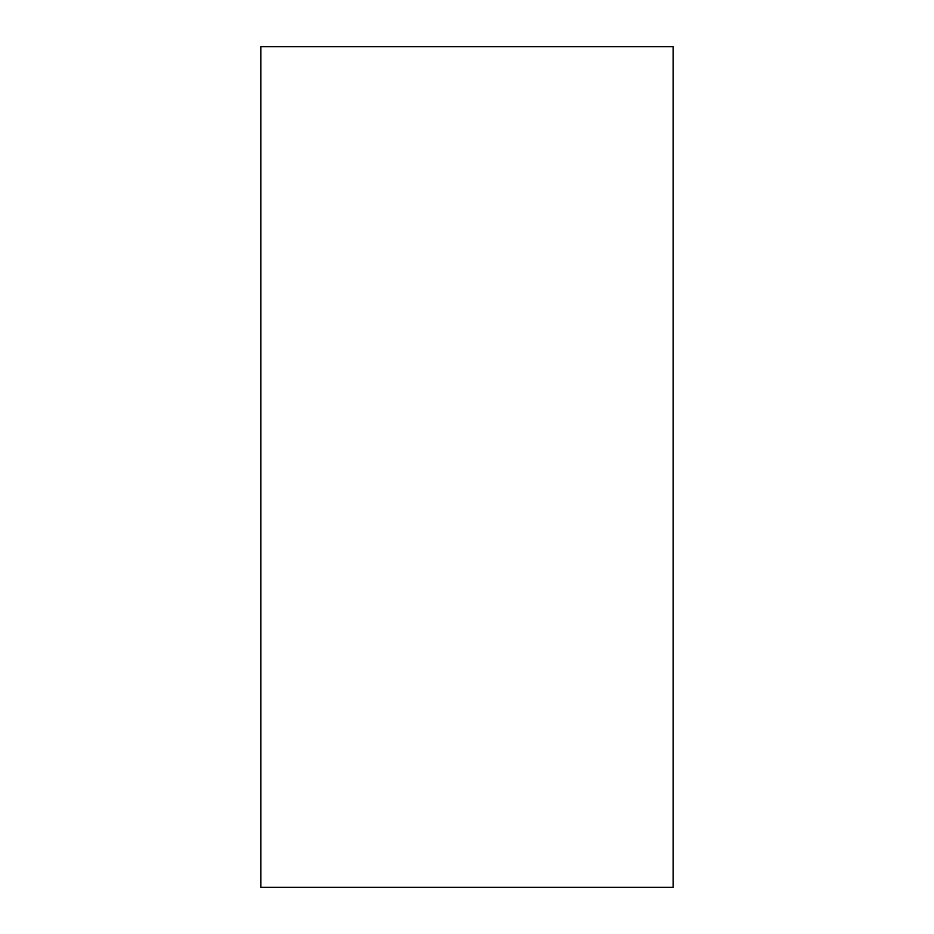 <?xml version="1.0" encoding="UTF-8"?>
<svg xmlns="http://www.w3.org/2000/svg" width="934" height="934" viewBox="0 0 934 934"><rect width="100%" height="100%" fill="white"/><g stroke="black" fill="none" stroke-linecap="round" stroke-linejoin="round"><path stroke-width="0.7" stroke-dasharray="4.67 3.5" d="M673.157 46.7L260.843 46.7L260.843 887.3L673.157 887.3L673.157 46.7"/><path stroke-width="1.4" d="M673.157 46.7L260.843 46.7L260.843 887.3L673.157 887.3L673.157 46.7"/></g></svg>

